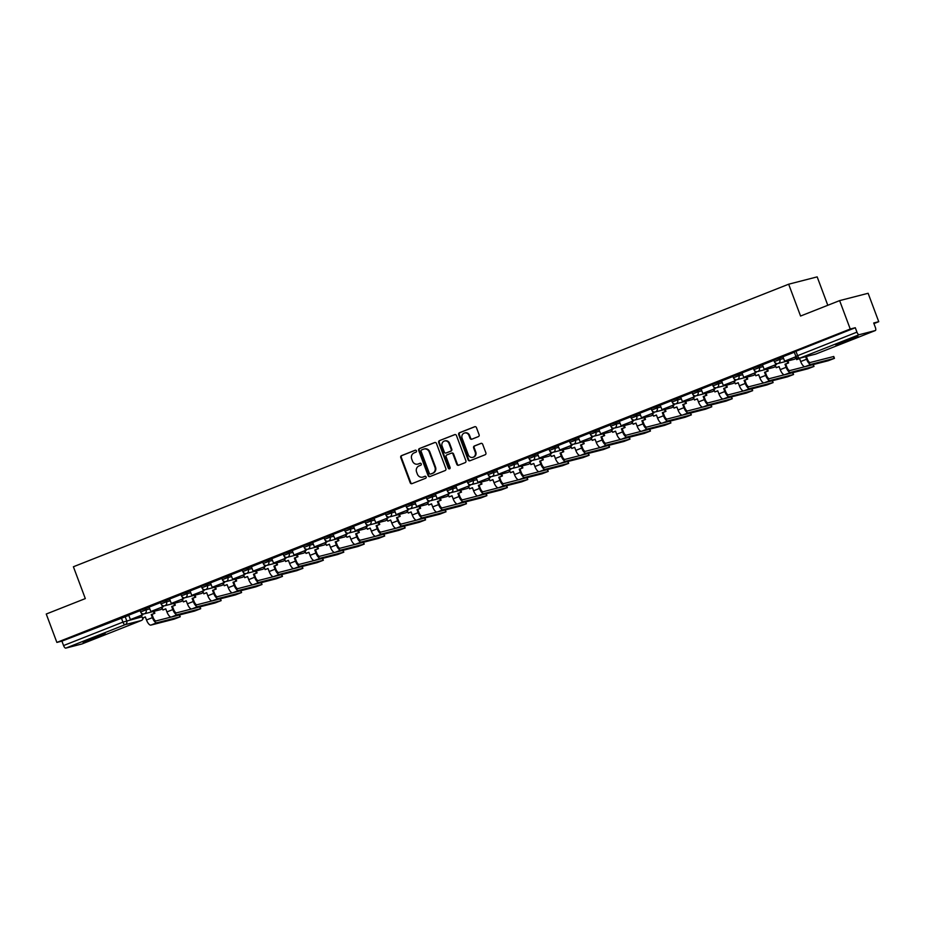 <?xml version="1.0" encoding="UTF-8"?>
<svg xmlns="http://www.w3.org/2000/svg" width="925" height="925" viewBox="0 0 925 925"><rect width="100%" height="100%" fill="white"/><g stroke="black" fill="none" stroke-linecap="round" stroke-linejoin="round"><path stroke-width="1.39" d="M416.458 450.857A1.052 0.971 -104.4 0 0 415.186 450.232L401.519 455.632A1.503 1.376 -104.4 0 0 400.756 457.54L410.191 482.757A1.503 1.376 -104.4 0 0 411.995 483.648L425.662 478.248A1.052 0.971 -104.4 0 0 425.038 476.259A1.052 0.971 -104.4 0 0 424.933 476.294L423.164 476.988A4.787 4.417 -104.4 0 1 417.372 474.132L416.585 472.028A4.787 4.417 -104.4 0 1 419.025 465.922L420.794 465.217A1.052 0.971 -104.4 0 0 420.17 463.228A1.052 0.971 -104.4 0 0 420.054 463.263L418.285 463.957A4.787 4.417 -104.4 0 1 412.492 461.101L411.706 458.997A4.787 4.417 -104.4 0 1 414.157 452.892L415.915 452.186A1.052 0.971 -104.4 0 0 416.458 450.857M89.713 639.163L83.019 642.193L88.129 640.747L105.311 633.856L89.713 639.163M842.455 341.799L835.761 344.828L840.871 343.383L858.053 336.492L842.455 341.799M478.341 436.623A1.503 1.376 -104.4 0 0 479.104 434.704L476.456 427.627A1.503 1.376 -104.4 0 0 474.652 426.737L459.471 432.738A1.503 1.376 -104.4 0 0 458.708 434.646L468.131 459.864A1.503 1.376 -104.4 0 0 469.946 460.766L485.128 454.765A1.503 1.376 -104.4 0 0 485.891 452.857L482.688 444.312A1.503 1.376 -104.4 0 0 480.884 443.41L474.386 445.977A1.503 1.376 -104.4 0 0 473.623 447.885L475.207 452.128A4.001 3.7 -104.4 0 1 472.767 457.366A4.001 3.7 -104.4 0 1 468.328 454.846L462.118 438.242A4.001 3.7 -104.4 0 1 464.558 433.004A4.001 3.7 -104.4 0 1 468.998 435.525L470.039 438.288A1.503 1.376 -104.4 0 0 471.842 439.19L478.341 436.623M56.876 642.424L46.25 614.027L85.308 598.591L73.399 566.759L788.667 284.206L800.564 316.038L839.622 300.613L850.237 329.022L56.876 642.424L61.917 641.129L63.571 645.558L122.932 622.109L142.011 616.848M436.45 443.433A1.503 1.376 -104.4 0 0 434.646 442.543L419.464 448.544A1.503 1.376 -104.4 0 0 418.701 450.452L428.136 475.67A1.503 1.376 -104.4 0 0 429.94 476.56L445.122 470.571A1.503 1.376 -104.4 0 0 445.885 468.663L436.45 443.433M439.467 440.635L454.649 434.646A1.503 1.376 -104.4 0 1 456.453 435.536L465.888 460.754A1.503 1.376 -104.4 0 1 465.125 462.662L458.627 465.229A1.503 1.376 -104.4 0 1 456.811 464.338L452.996 454.106A1.503 1.376 -104.4 0 0 451.18 453.215L446.868 454.915A1.503 1.376 -104.4 0 0 446.116 456.834L450.093 467.483A1.052 0.971 -104.4 0 1 449.458 468.848A1.052 0.971 -104.4 0 1 448.29 468.189L438.704 442.543A1.503 1.376 -104.4 0 1 439.467 440.635L455.065 434.553M839.622 300.613L868.124 293.283L878.75 321.692L873.928 323.6M827.794 305.285L817.168 276.876L788.667 284.206M850.237 329.022L855.29 327.728L856.943 332.144A3.053 1.168 68.4 0 0 859.152 334.711L875.281 330.56A3.053 1.168 68.4 0 0 875.339 330.549A3.053 1.168 68.4 0 0 875.362 327.415L873.709 322.987L878.75 321.692M61.917 641.129L128.841 615.379M82.024 643.939A3.053 1.168 -111.6 0 1 81.967 643.962A3.053 1.168 -111.6 0 1 81.92 643.973L65.779 648.124A3.053 1.168 -111.6 0 1 63.571 645.558M160.557 602.591L149.133 607.112L150.856 611.506L162.511 606.904L161.817 605.043M180.999 594.521L169.576 599.03L171.298 603.435L182.953 598.822L182.26 596.96M201.442 586.438L190.088 590.936M221.896 578.368L210.461 582.877L212.183 587.283L223.85 582.669L223.145 580.808M242.338 570.286L230.903 574.807L232.626 579.2L244.292 574.598L243.599 572.737M262.781 562.215L251.415 566.713M283.223 554.133L271.788 558.654L273.511 563.048L285.178 558.446L284.484 556.584M303.666 546.062L292.231 550.572L293.953 554.977L305.62 550.363L304.926 548.513M324.108 537.98L312.673 542.501L314.396 546.895L326.062 542.293L325.369 540.431M344.551 529.909L333.127 534.419L334.838 538.824L346.505 534.211L345.811 532.361M364.993 521.827L353.57 526.348L355.281 530.742L366.947 526.14L366.254 524.278M385.436 513.757L374.082 518.254M405.878 505.674L394.455 510.195L396.178 514.589L407.833 509.987L407.139 508.126M426.321 497.604L414.897 502.113L416.62 506.518L428.275 501.905L427.581 500.055M446.775 489.533L435.34 494.042L437.062 498.448L448.729 493.834L448.024 491.973M467.217 481.451L455.852 485.949M487.66 473.38L476.225 477.89L477.947 482.295L489.614 477.682L488.92 475.82M508.103 465.298L496.667 469.819L498.39 474.213L510.057 469.611L509.363 467.749M528.545 457.228L517.179 461.725M548.988 449.145L537.564 453.666L539.275 458.06L550.942 453.458L550.248 451.597M569.43 441.075L558.006 445.584L559.717 449.989L571.384 445.376L570.69 443.526M589.873 432.993L578.449 437.513L580.16 441.907L591.827 437.305L591.133 435.444M610.315 424.922L598.891 429.431L600.614 433.837L612.269 429.223L611.575 427.373M630.757 416.84L619.334 421.361L621.057 425.754L632.712 421.153L632.018 419.291M651.2 408.769L639.776 413.278L641.499 417.684L653.154 413.07L652.46 411.22M671.654 400.687L660.219 405.208L661.942 409.602L673.608 405L672.903 403.138M692.097 392.616L680.661 397.126L682.384 401.531L694.051 396.917L693.357 395.067M712.539 384.546L701.104 389.055L702.827 393.449L714.493 388.847L713.799 386.985M732.982 376.463L721.616 380.961M753.424 368.393L741.989 372.902L743.712 377.308L755.378 372.694L754.684 370.833M773.867 360.311L762.443 364.832L764.154 369.225L775.821 364.623L775.127 362.762M794.309 352.24L782.955 356.738M779.243 357.917L779.821 359.49L774.352 361.594L773.763 360.022L783.024 356.946M758.801 365.999L759.379 367.572L753.898 369.676L753.32 368.104L762.582 365.028M738.347 374.07L738.936 375.642L733.456 377.747L732.878 376.174L742.139 373.099M717.904 382.152L718.494 383.725L713.013 385.829L712.423 384.257L721.697 381.181M697.462 390.223L698.051 391.795L692.571 393.9L691.981 392.327L701.254 389.252M677.019 398.305L677.609 399.877L672.128 401.982L671.538 400.409L680.812 397.322M656.577 406.376L657.166 407.948L651.686 410.053L651.096 408.48L660.369 405.404M636.134 414.458L636.724 416.019L631.243 418.123L630.653 416.562L639.927 413.475M615.692 422.528L616.281 424.101L610.801 426.205L610.211 424.633L619.484 421.557M595.249 430.611L595.839 432.172L590.358 434.276L589.768 432.715L599.042 429.628M574.807 438.681L575.385 440.254L569.916 442.358L569.326 440.786L578.599 437.71M554.364 446.763L554.942 448.324L549.473 450.429L548.883 448.856L558.145 445.781M533.91 454.834L534.5 456.407L529.019 458.511L528.441 456.938L537.702 453.863M513.467 462.905L514.057 464.477L508.577 466.582L507.998 465.009L517.26 461.933M493.025 470.987L493.615 472.559L488.134 474.664L487.544 473.091L496.817 470.016M472.583 479.058L473.172 480.63L467.692 482.734L467.102 481.162L476.375 478.086M452.14 487.14L452.73 488.712L447.249 490.817L446.659 489.244L455.933 486.168M431.697 495.21L432.287 496.783L426.807 498.887L426.217 497.315L435.49 494.239M411.255 503.292L411.845 504.865L406.364 506.969L405.774 505.397L415.047 502.321M390.812 511.363L391.402 512.936L385.922 515.04L385.332 513.467L394.605 510.392M370.37 519.445L370.96 521.006L365.479 523.111L364.889 521.55L374.163 518.462M349.928 527.516L350.506 529.088L345.037 531.193L344.447 529.62L353.72 526.545M329.485 535.598L330.063 537.159L324.583 539.263L324.004 537.702L333.266 534.615M309.031 543.669L309.621 545.241L304.14 547.346L303.562 545.773L312.823 542.697M288.588 551.751L289.178 553.312L283.697 555.416L283.119 553.855L292.381 550.768M268.146 559.822L268.736 561.394L263.255 563.498L262.665 561.926L271.938 558.85M247.703 567.892L248.293 569.465L242.812 571.569L242.223 569.997L251.496 566.921M227.261 575.974L227.851 577.547L222.37 579.651L221.78 578.079L231.053 575.003M206.818 584.045L207.408 585.618L201.927 587.722L201.338 586.149L210.611 583.074M186.376 592.127L186.966 593.7L181.485 595.804L180.895 594.232L190.168 591.156M165.933 600.198L166.523 601.77L161.042 603.875L160.453 602.302L169.726 599.227M145.491 608.28L146.081 609.853L140.6 611.957L140.01 610.384L149.283 607.309M140.114 610.662L128.691 615.183L130.402 619.577L142.068 614.975L141.375 613.113M855.29 327.728L794.205 351.951L795.858 356.379L856.943 332.144M418.088 464.038A4.787 4.417 -104.4 0 0 418.863 463.818L418.285 463.957M420.413 463.194L418.863 463.818M422.956 477.069A4.787 4.417 -104.4 0 0 423.731 476.849L423.164 476.988M425.292 476.225L423.731 476.849M415.545 450.163L402.086 455.482A1.503 1.376 -104.4 0 0 401.323 457.389L410.758 482.619A1.503 1.376 -104.4 0 0 412.145 483.59M435.062 442.451L420.031 448.394A1.503 1.376 -104.4 0 0 419.268 450.302L428.703 475.519A1.503 1.376 -104.4 0 0 430.09 476.502M421.615 449.943A1.052 0.971 -104.4 0 0 421.083 451.284L429.362 473.415A1.052 0.971 -104.4 0 0 430.622 474.039L432.484 473.311A4.787 4.417 -104.4 0 0 434.923 467.194L429.269 452.059A4.787 4.417 -104.4 0 0 423.477 449.203L421.615 449.943M424.251 448.983A4.787 4.417 -104.4 0 1 429.836 451.92L435.502 467.056A4.787 4.417 -104.4 0 1 433.062 473.161L431.189 473.901M451.747 453.065A1.503 1.376 -104.4 0 1 453.562 453.967L457.389 464.188A1.503 1.376 -104.4 0 0 458.777 465.171M440.034 440.497A1.503 1.376 -104.4 0 0 439.271 442.404L448.856 468.038A1.052 0.971 -104.4 0 0 449.723 468.732M449.018 443.491A4.001 3.7 -104.4 0 0 444.59 440.971A4.001 3.7 -104.4 0 0 442.138 446.22L444.324 452.059A1.503 1.376 -104.4 0 0 446.139 452.961L450.452 451.261A1.503 1.376 -104.4 0 0 451.215 449.342L449.018 443.491L449.596 443.353A4.001 3.7 -104.4 0 0 444.879 440.913M449.596 443.353L451.782 449.203A1.503 1.376 -104.4 0 1 451.018 451.111L446.706 452.811M464.847 432.946A4.001 3.7 -104.4 0 1 469.565 435.374L470.605 438.149A1.503 1.376 -104.4 0 0 471.993 439.132M473.045 457.285A4.001 3.7 -104.4 0 0 475.774 451.978L475.207 452.128M481.301 443.329L474.953 445.838A1.503 1.376 -104.4 0 0 474.19 447.746L475.774 451.978M475.068 426.656L460.037 432.588A1.503 1.376 -104.4 0 0 459.274 434.496L468.709 459.725A1.503 1.376 -104.4 0 0 470.097 460.708M179.554 614.928L180.248 616.778L156.799 622.779A6.105 2.336 -111.6 0 1 152.382 617.646L151.238 614.582L151.977 614.397L153.134 617.461A4.116 1.584 68.4 0 0 156.105 620.918L171.137 617.056M145.375 616.998L142.462 618.05L145.341 616.917L146.485 619.981A6.105 2.336 -111.6 0 0 150.902 625.103L174.085 619.149L180.248 616.778M154.128 611.286L154.868 613.252L151.238 614.582M154.868 613.252L151.977 614.397M142.427 613.761L142.808 614.79L130.402 619.577M142.808 614.79L142.068 614.975M142.462 618.05L141.444 615.322M154.117 613.448L153.388 611.483M199.997 606.846L200.69 608.708L177.242 614.697A6.105 2.336 -111.6 0 1 172.825 609.575L171.68 606.511L172.42 606.314L173.576 609.39A4.116 1.584 68.4 0 0 176.548 612.847L191.579 608.985M165.818 608.928L162.904 609.98L165.783 608.835L166.928 611.911A6.105 2.336 -111.6 0 0 171.345 617.033L194.528 611.078L200.69 608.708M174.571 603.216L175.311 605.181L171.68 606.511M175.311 605.181L172.42 606.314M162.869 605.678L163.251 606.707L150.856 611.506M163.251 606.707L162.511 606.904M162.904 609.98L161.887 607.251M174.571 605.366L173.831 603.401M220.439 598.776L221.133 600.637L197.684 606.627A6.105 2.336 -111.6 0 1 193.279 601.504L192.123 598.429L192.863 598.244L194.019 601.308A4.116 1.584 68.4 0 0 196.99 604.765L212.022 600.903M186.26 600.845L183.347 601.897L186.226 600.764L187.382 603.828A6.105 2.336 -111.6 0 0 191.787 608.951L214.97 602.996L221.133 600.637M195.013 595.133L195.753 597.099L192.123 598.429M195.753 597.099L192.863 598.244M183.312 597.608L183.693 598.637L171.298 603.435M183.693 598.637L182.953 598.822M183.347 601.897L182.329 599.169M195.013 597.296L194.273 595.33M240.882 590.693L241.575 592.555L218.138 598.544A6.105 2.336 -111.6 0 1 213.721 593.422L212.565 590.358L213.317 590.162L214.461 593.237A4.116 1.584 68.4 0 0 217.444 596.694L232.464 592.832M206.703 592.775L203.789 593.827L206.668 592.682L207.824 595.758A6.105 2.336 -111.6 0 0 212.241 600.88L235.412 594.925L241.575 592.555M215.456 587.063L216.196 589.028L212.565 590.358M216.196 589.028L213.317 590.162M203.754 589.526L204.148 590.555L191.741 595.353L190.088 590.925M203.396 590.751L202.702 588.89M204.148 590.555L191.741 595.353M203.789 593.827L202.772 591.098M215.456 589.213L214.716 587.248M261.324 582.623L262.018 584.484L238.581 590.474A6.105 2.336 -111.6 0 1 234.164 585.352L233.019 582.276L233.759 582.091L234.904 585.155A4.116 1.584 68.4 0 0 237.887 588.612L252.918 584.75M227.145 584.692L224.232 585.745L227.111 584.612L228.267 587.676A6.105 2.336 -111.6 0 0 232.684 592.798L255.855 586.843L262.018 584.484M235.91 578.992L236.638 580.946L233.019 582.276M236.638 580.946L233.759 582.091M224.197 581.455L224.59 582.484L212.183 587.283M224.59 582.484L223.85 582.669M224.232 585.745L223.214 583.028M235.898 581.143L235.158 579.177M281.767 574.541L282.472 576.402L259.023 582.392A6.105 2.336 -111.6 0 1 254.606 577.269L253.462 574.205L254.202 574.009L255.346 577.084A4.116 1.584 68.4 0 0 258.329 580.542L273.361 576.68M247.588 576.622L244.674 577.674L247.565 576.529L248.709 579.605A6.105 2.336 -111.6 0 0 253.126 584.727L276.298 578.773L282.472 576.402M256.352 570.91L257.081 572.876L253.462 574.205M257.081 572.876L254.202 574.009M244.639 573.373L245.032 574.402L232.626 579.2M245.032 574.402L244.292 574.598M244.674 577.674L243.657 574.945M256.341 573.061L255.612 571.107M302.209 566.47L302.914 568.332L279.466 574.321A6.105 2.336 -111.6 0 1 275.049 569.199L273.904 566.123L274.644 565.938L275.789 569.002A4.116 1.584 68.4 0 0 278.772 572.459L293.803 568.597M268.042 568.54L265.117 569.592L268.007 568.459L269.152 571.523A6.105 2.336 -111.6 0 0 273.569 576.645L296.752 570.69L302.914 568.332M276.795 562.839L277.523 564.793L273.904 566.123M277.523 564.793L274.644 565.938M265.093 565.302L265.475 566.331L253.068 571.13L251.415 566.701M264.735 566.516L264.041 564.666M265.475 566.331L253.068 571.13M265.117 569.592L264.099 566.875M276.783 564.99L276.055 563.024M322.652 558.388L323.357 560.249L299.908 566.239A6.105 2.336 -111.6 0 1 295.491 561.117L294.347 558.053L295.087 557.856L296.231 560.932A4.116 1.584 68.4 0 0 299.214 564.389L314.246 560.527M288.484 560.469L285.559 561.521L288.45 560.377L289.594 563.452A6.105 2.336 -111.6 0 0 294.011 568.574L317.194 562.62L323.357 560.249M297.237 554.757L297.966 556.723L294.347 558.053M297.966 556.723L295.087 557.856M285.536 557.22L285.918 558.249L273.511 563.048M285.918 558.249L285.178 558.446M285.559 561.521L284.542 558.793M297.226 556.908L296.497 554.954M343.094 550.317L343.799 552.179L320.351 558.168A6.105 2.336 -111.6 0 1 315.934 553.046L314.789 549.97L315.529 549.785L316.674 552.849A4.116 1.584 68.4 0 0 319.657 556.307L334.688 552.456M308.927 552.398L306.013 553.439L308.892 552.306L310.037 555.37A6.105 2.336 -111.6 0 0 314.454 560.492L337.637 554.538L343.799 552.179M317.68 546.687L318.408 548.641L314.789 549.97M318.408 548.641L315.529 549.785M305.978 549.149L306.36 550.178L293.953 554.977M306.36 550.178L305.62 550.363M306.013 553.439L304.984 550.722M317.668 548.837L316.94 546.872M363.537 542.235L364.242 544.097L340.793 550.097A6.105 2.336 -111.6 0 1 336.376 544.964L335.232 541.9L335.972 541.703L337.116 544.779A4.116 1.584 68.4 0 0 340.099 548.236L355.131 544.374M329.369 544.316L326.456 545.368L329.335 544.224L330.479 547.299A6.105 2.336 -111.6 0 0 334.896 552.422L358.079 546.467L364.242 544.097M338.122 538.604L338.851 540.57L335.232 541.9M338.851 540.57L335.972 541.703M326.421 541.067L326.803 542.096L314.396 546.895M326.803 542.096L326.062 542.293M326.456 545.368L325.427 542.64M338.111 540.755L337.382 538.801M383.979 534.164L384.684 536.026L361.236 542.015A6.105 2.336 -111.6 0 1 356.819 536.893L355.674 533.817L356.414 533.632L357.559 536.697A4.116 1.584 68.4 0 0 360.542 540.165L375.573 536.303M349.812 536.246L346.898 537.286L349.777 536.153L350.922 539.217A6.105 2.336 -111.6 0 0 355.339 544.351L378.522 538.396L384.684 536.026M358.565 530.534L359.305 532.488L355.674 533.817M359.305 532.488L356.414 533.632M346.863 532.997L347.245 534.026L334.838 538.824M347.245 534.026L346.505 534.211M346.898 537.286L345.881 534.569M358.553 532.684L357.825 530.719M404.433 526.082L405.127 527.944L381.678 533.945A6.105 2.336 -111.6 0 1 377.261 528.811L376.117 525.747L376.857 525.55L378.013 528.626A4.116 1.584 68.4 0 0 380.984 532.083L396.016 528.221M370.254 528.163L367.341 529.216L370.22 528.071L371.364 531.147A6.105 2.336 -111.6 0 0 375.781 536.269L398.964 530.314L405.127 527.944M379.007 522.452L379.747 524.417L376.117 525.747M379.747 524.417L376.857 525.55M367.306 524.926L367.688 525.943L355.281 530.742M367.688 525.943L366.947 526.14M367.341 529.216L366.323 526.487M379.007 524.602L378.267 522.648M424.876 518.012L425.569 519.873L402.121 525.863A6.105 2.336 -111.6 0 1 397.715 520.74L396.559 517.665L397.299 517.48L398.455 520.544A4.116 1.584 68.4 0 0 401.427 524.012L416.458 520.151M390.697 520.093L387.783 521.133L390.662 520L391.807 523.064A6.105 2.336 -111.6 0 0 396.224 528.198L419.407 522.243L425.569 519.873M399.45 514.381L400.19 516.347L396.559 517.665M400.19 516.347L397.299 517.48M387.748 516.844L388.13 517.873L375.735 522.671L374.07 518.243M387.39 518.058L386.696 516.208M388.13 517.873L375.735 522.671M387.783 521.133L386.766 518.416M399.45 516.532L398.71 514.566M445.318 509.929L446.012 511.791L422.575 517.792A6.105 2.336 -111.6 0 1 418.158 512.658L417.002 509.594L417.742 509.409L418.898 512.473A4.116 1.584 68.4 0 0 421.869 515.93L436.901 512.068M411.139 512.011L408.226 513.063L411.105 511.918L412.261 514.994A6.105 2.336 -111.6 0 0 416.666 520.116L439.849 514.161L446.012 511.791M419.892 506.299L420.632 508.264L417.002 509.594M420.632 508.264L417.742 509.409M408.191 508.773L408.572 509.791L396.178 514.589M408.572 509.791L407.833 509.987M408.226 513.063L407.208 510.334M419.892 508.461L419.152 506.495M465.761 501.859L466.454 503.72L443.017 509.71A6.105 2.336 -111.6 0 1 438.6 504.587L437.444 501.523L438.196 501.327L439.34 504.403A4.116 1.584 68.4 0 0 442.323 507.86L457.343 503.998M431.582 503.94L428.668 504.992L431.547 503.847L432.703 506.912A6.105 2.336 -111.6 0 0 437.12 512.045L460.292 506.091L466.454 503.72M440.335 498.228L441.075 500.194L437.444 501.523M441.075 500.194L438.196 501.327M428.633 500.691L429.027 501.72L416.62 506.518M429.027 501.72L428.275 501.905M428.668 504.992L427.651 502.263M440.335 500.379L439.595 498.413M486.203 493.788L486.897 495.65L463.46 501.639A6.105 2.336 -111.6 0 1 459.043 496.517L457.898 493.441L458.638 493.256L459.783 496.32A4.116 1.584 68.4 0 0 462.766 499.778L477.797 495.916M452.024 495.858L449.111 496.91L452.001 495.777L453.146 498.841A6.105 2.336 -111.6 0 0 457.563 503.963L480.734 498.008L486.897 495.65M460.789 490.146L461.517 492.112L457.898 493.441M461.517 492.112L458.638 493.256M449.076 492.62L449.469 493.649L437.062 498.448M449.469 493.649L448.729 493.834M449.111 496.91L448.093 494.181M460.777 492.308L460.037 490.342M506.646 485.706L507.351 487.567L483.902 493.557A6.105 2.336 -111.6 0 1 479.485 488.435L478.341 485.371L479.081 485.174L480.225 488.25A4.116 1.584 68.4 0 0 483.208 491.707L498.24 487.845M472.467 487.787L469.553 488.839L472.444 487.695L473.588 490.77A6.105 2.336 -111.6 0 0 478.005 495.892L501.177 489.938L507.351 487.567M481.231 482.075L481.96 484.041L478.341 485.371M481.96 484.041L479.081 485.174M469.518 484.538L469.912 485.567L457.505 490.366L455.852 485.937M469.172 485.764L468.478 483.902M469.912 485.567L457.505 490.366M469.553 488.839L468.536 486.111M481.22 484.226L480.491 482.26M527.088 477.635L527.793 479.497L504.345 485.486A6.105 2.336 -111.6 0 1 499.928 480.364L498.783 477.288L499.523 477.103L500.668 480.167A4.116 1.584 68.4 0 0 503.651 483.625L518.682 479.763M492.921 479.705L489.996 480.757L492.886 479.624L494.031 482.688A6.105 2.336 -111.6 0 0 498.448 487.81L521.631 481.856L527.793 479.497M501.674 474.005L502.402 475.959L498.783 477.288M502.402 475.959L499.523 477.103M489.972 476.467L490.354 477.497L477.947 482.295M490.354 477.497L489.614 477.682M489.996 480.757L488.978 478.028M501.662 476.155L500.934 474.19M547.531 469.553L548.236 471.415L524.787 477.404A6.105 2.336 -111.6 0 1 520.37 472.282L519.226 469.218L519.966 469.021L521.11 472.097A4.116 1.584 68.4 0 0 524.093 475.554L539.125 471.692M513.363 471.634L510.438 472.687L513.329 471.542L514.473 474.618A6.105 2.336 -111.6 0 0 518.89 479.74L542.073 473.785L548.236 471.415M522.116 465.922L522.845 467.888L519.226 469.218M522.845 467.888L519.966 469.021M510.415 468.385L510.797 469.414L498.39 474.213M510.797 469.414L510.057 469.611M510.438 472.687L509.421 469.958M522.105 468.073L521.376 466.119M567.973 461.483L568.678 463.344L545.23 469.333A6.105 2.336 -111.6 0 1 540.813 464.211L539.668 461.136L540.408 460.951L541.553 464.015A4.116 1.584 68.4 0 0 544.536 467.472L559.567 463.61M533.806 463.552L530.892 464.604L533.771 463.471L534.916 466.535A6.105 2.336 -111.6 0 0 539.333 471.658L562.516 465.703L568.678 463.344M542.559 457.852L543.287 459.806L539.668 461.136M543.287 459.806L540.408 460.951M530.857 460.315L531.239 461.344L518.832 466.142L517.179 461.714M530.499 461.529L529.805 459.679M531.239 461.344L518.832 466.142M530.892 464.604L529.863 461.887M542.547 460.002L541.819 458.037M588.416 453.4L589.121 455.262L565.672 461.251A6.105 2.336 -111.6 0 1 561.255 456.129L560.111 453.065L560.851 452.868L561.995 455.944A4.116 1.584 68.4 0 0 564.978 459.401L580.01 455.539M554.248 455.482L551.335 456.534L554.214 455.389L555.358 458.465A6.105 2.336 -111.6 0 0 559.775 463.587L582.958 457.632L589.121 455.262M563.001 449.77L563.73 451.735L560.111 453.065M563.73 451.735L560.851 452.868M551.3 452.233L551.682 453.262L539.275 458.06M551.682 453.262L550.942 453.458M551.335 456.534L550.317 453.805M562.99 451.92L562.261 449.966M608.858 445.33L609.563 447.191L586.115 453.181A6.105 2.336 -111.6 0 1 581.698 448.058L580.553 444.983L581.293 444.798L582.438 447.862A4.116 1.584 68.4 0 0 585.421 451.319L600.452 447.469M574.691 447.411L571.777 448.452L574.656 447.318L575.801 450.382A6.105 2.336 -111.6 0 0 580.218 455.505L603.401 449.55L609.563 447.191M583.444 441.699L584.184 443.653L580.553 444.983M584.184 443.653L581.293 444.798M571.743 444.162L572.124 445.191L559.717 449.989M572.124 445.191L571.384 445.376M571.777 448.452L570.76 445.734M583.432 443.85L582.704 441.884M629.312 437.248L630.006 439.109L606.557 445.098A6.105 2.336 -111.6 0 1 602.14 439.976L600.996 436.912L601.736 436.716L602.892 439.791A4.116 1.584 68.4 0 0 605.863 443.248L620.895 439.387M595.133 439.329L592.22 440.381L595.099 439.236L596.243 442.312A6.105 2.336 -111.6 0 0 600.66 447.434L623.843 441.479L630.006 439.109M603.886 433.617L604.626 435.583L600.996 436.912M604.626 435.583L601.736 436.716M592.185 436.08L592.567 437.109L580.16 441.907M592.567 437.109L591.827 437.305M592.22 440.381L591.202 437.652M603.886 435.767L603.146 433.813M649.755 429.177L650.448 431.038L627 437.028A6.105 2.336 -111.6 0 1 622.594 431.906L621.438 428.83L622.178 428.645L623.334 431.709A4.116 1.584 68.4 0 0 626.306 435.178L641.337 431.316M615.576 431.258L612.662 432.299L615.541 431.166L616.686 434.23A6.105 2.336 -111.6 0 0 621.103 439.352L644.286 433.409L650.448 431.038M624.329 425.546L625.069 427.5L621.438 428.83M625.069 427.5L622.178 428.645M612.628 428.009L613.009 429.038L600.614 433.837M613.009 429.038L612.269 429.223M612.662 432.299L611.645 429.582M624.329 427.697L623.589 425.731M670.197 421.095L670.891 422.956L647.454 428.957A6.105 2.336 -111.6 0 1 643.037 423.823L641.881 420.759L642.621 420.563L643.777 423.638A4.116 1.584 68.4 0 0 646.76 427.096L661.78 423.234M636.018 423.176L633.105 424.228L635.984 423.083L637.14 426.159A6.105 2.336 -111.6 0 0 641.545 431.281L664.728 425.327L670.891 422.956M644.771 417.464L645.511 419.43L641.881 420.759M645.511 419.43L642.621 420.563M633.07 419.938L633.452 420.956L621.057 425.754M633.452 420.956L632.712 421.153M633.105 424.228L632.087 421.499M644.771 419.615L644.031 417.661M690.64 413.024L691.333 414.886L667.896 420.875A6.105 2.336 -111.6 0 1 663.479 415.753L662.323 412.677L663.075 412.492L664.219 415.556A4.116 1.584 68.4 0 0 667.202 419.025L682.222 415.163M656.461 415.105L653.547 416.146L656.426 415.013L657.582 418.077A6.105 2.336 -111.6 0 0 661.999 423.211L685.171 417.256L691.333 414.886M665.214 409.393L665.954 411.347L662.323 412.677M665.954 411.347L663.075 412.492M653.513 411.856L653.906 412.885L641.499 417.684M653.906 412.885L653.154 413.07M653.547 416.146L652.53 413.429M665.214 411.544L664.474 409.578M711.082 404.942L711.776 406.803L688.339 412.804A6.105 2.336 -111.6 0 1 683.922 407.671L682.777 404.607L683.517 404.422L684.662 407.486A4.116 1.584 68.4 0 0 687.645 410.943L702.676 407.081M676.903 407.023L673.99 408.075L676.88 406.931L678.025 410.006A6.105 2.336 -111.6 0 0 682.442 415.128L705.613 409.174L711.776 406.803M685.668 401.311L686.396 403.277L682.777 404.607M686.396 403.277L683.517 404.422M673.955 403.786L674.348 404.803L661.942 409.602M674.348 404.803L673.608 405M673.99 408.075L672.972 405.347M685.656 403.462L684.916 401.508M731.525 396.871L732.23 398.733L708.781 404.722A6.105 2.336 -111.6 0 1 704.364 399.6L703.22 396.536L703.96 396.339L705.104 399.415A4.116 1.584 68.4 0 0 708.087 402.872L723.119 399.01M697.346 398.953L694.432 400.005L697.323 398.86L698.468 401.924A6.105 2.336 -111.6 0 0 702.884 407.058L726.056 401.103L732.23 398.733M706.11 393.241L706.839 395.206L703.22 396.536M706.839 395.206L703.96 396.339M694.409 395.703L694.791 396.733L682.384 401.531M694.791 396.733L694.051 396.917M694.432 400.005L693.415 397.276M706.099 395.391L705.37 393.426M751.967 388.801L752.673 390.651L729.224 396.652A6.105 2.336 -111.6 0 1 724.807 391.529L723.662 388.454L724.402 388.269L725.547 391.333A4.116 1.584 68.4 0 0 728.53 394.79L743.561 390.928M717.8 390.87L714.875 391.922L717.765 390.789L718.91 393.853A6.105 2.336 -111.6 0 0 723.327 398.976L746.51 393.021L752.673 390.651M726.553 385.158L727.281 387.124L723.662 388.454M727.281 387.124L724.402 388.269M714.852 387.633L715.233 388.662L702.827 393.449M715.233 388.662L714.493 388.847M714.875 391.922L713.857 389.194M726.541 387.321L725.813 385.355M772.41 380.718L773.115 382.58L749.666 388.569A6.105 2.336 -111.6 0 1 745.249 383.447L744.105 380.383L744.845 380.187L745.989 383.262A4.116 1.584 68.4 0 0 748.972 386.719L764.004 382.858M738.243 382.8L735.317 383.852L738.208 382.707L739.353 385.783A6.105 2.336 -111.6 0 0 743.769 390.905L766.952 384.95L773.115 382.58M746.995 377.088L747.724 379.053L744.105 380.383M747.724 379.053L744.845 380.187M735.294 379.551L735.676 380.58L723.269 385.378L721.616 380.95M734.936 380.776L734.242 378.915M735.676 380.58L723.269 385.378M735.317 383.852L734.3 381.123M746.984 379.238L746.255 377.273M792.852 372.648L793.558 374.509L770.109 380.499A6.105 2.336 -111.6 0 1 765.692 375.377L764.547 372.301L765.287 372.116L766.432 375.18A4.116 1.584 68.4 0 0 769.415 378.637L784.446 374.775M758.685 374.717L755.771 375.77L758.65 374.637L759.795 377.701A6.105 2.336 -111.6 0 0 764.212 382.823L787.395 376.868L793.558 374.509M767.438 369.006L768.166 370.971L764.547 372.301M768.166 370.971L765.287 372.116M755.737 371.48L756.118 372.509L743.712 377.308M756.118 372.509L755.378 372.694M755.771 375.77L754.742 373.041M767.426 371.168L766.698 369.202M813.295 364.566L814 366.427L790.551 372.417A6.105 2.336 -111.6 0 1 786.134 367.294L784.99 364.23L785.73 364.034L786.874 367.109A4.116 1.584 68.4 0 0 789.857 370.567L804.889 366.705M779.128 366.647L776.214 367.699L779.093 366.554L780.237 369.63A6.105 2.336 -111.6 0 0 784.654 374.752L807.837 368.797L814 366.427M787.88 360.935L788.609 362.901L784.99 364.23M788.609 362.901L785.73 364.034M776.179 363.398L776.561 364.427L764.154 369.225M776.561 364.427L775.821 364.623M776.214 367.699L775.196 364.97M787.869 363.086L787.14 361.12M806.369 356.495L807.317 359.027A4.116 1.584 68.4 0 0 810.3 362.484L833.749 356.495L834.442 358.357L810.994 364.346A6.105 2.336 -111.6 0 1 806.577 359.224L805.629 356.68M799.57 358.565L796.656 359.617L799.535 358.484L800.68 361.548A6.105 2.336 -111.6 0 0 805.097 366.67L828.28 360.715L834.442 358.357M795.974 356.657L784.597 361.155L782.943 356.726M796.02 356.738L784.597 361.155M796.656 359.617L795.639 356.9M859.152 334.711L799.778 358.16L815.919 354.021L875.281 330.56M125.048 616.351L126.702 620.779A3.053 2.81 -104.4 0 1 125.141 624.664L65.779 648.124M81.92 643.973L141.282 620.525L125.141 624.664A3.053 1.168 -111.6 0 1 122.932 622.109L121.279 617.68M774.352 361.594A3.053 3.053 0 0 0 777.96 363.479A3.053 2.81 75.6 0 0 779.821 359.49L783.614 358.518M753.898 369.676A3.053 3.053 0 0 0 757.517 371.561A3.053 2.81 75.6 0 0 759.379 367.572L763.171 366.589M733.456 377.747A3.053 3.053 0 0 0 737.075 379.632A3.053 2.81 75.6 0 0 738.936 375.642L742.729 374.671M713.013 385.829A3.053 3.053 0 0 0 716.632 387.714A3.053 2.81 75.6 0 0 718.494 383.725L722.286 382.742M692.571 393.9A3.053 3.053 0 0 0 696.19 395.784A3.053 2.81 75.6 0 0 698.051 391.795L701.844 390.824M672.128 401.982A3.053 3.053 0 0 0 675.747 403.867A3.053 2.81 75.6 0 0 677.609 399.877L681.401 398.895M651.686 410.053A3.053 3.053 0 0 0 655.305 411.937A3.053 2.81 75.6 0 0 657.166 407.948L660.959 406.977M631.243 418.123A3.053 3.053 0 0 0 634.862 420.019A3.053 2.81 75.6 0 0 636.724 416.019L640.516 415.047M610.801 426.205A3.053 3.053 0 0 0 614.42 428.09A3.053 2.81 75.6 0 0 616.281 424.101L620.074 423.13M590.358 434.276A3.053 3.053 0 0 0 593.977 436.172A3.053 2.81 75.6 0 0 595.839 432.172L599.62 431.2M569.916 442.358A3.053 3.053 0 0 0 573.523 444.243A3.053 2.81 75.6 0 0 575.385 440.254L579.177 439.283M549.473 450.429A3.053 3.053 0 0 0 553.081 452.313A3.053 2.81 75.6 0 0 554.942 448.324L558.735 447.353M529.019 458.511A3.053 3.053 0 0 0 532.638 460.396A3.053 2.81 75.6 0 0 534.5 456.407L538.292 455.435M508.577 466.582A3.053 3.053 0 0 0 512.196 468.466A3.053 2.81 75.6 0 0 514.057 464.477L517.85 463.506M488.134 474.664A3.053 3.053 0 0 0 491.753 476.548A3.053 2.81 75.6 0 0 493.615 472.559L497.407 471.577M467.692 482.734A3.053 3.053 0 0 0 471.311 484.619A3.053 2.81 75.6 0 0 473.172 480.63L476.965 479.659M447.249 490.817A3.053 3.053 0 0 0 450.868 492.701A3.053 2.81 75.6 0 0 452.73 488.712L456.522 487.729M426.807 498.887A3.053 3.053 0 0 0 430.426 500.772A3.053 2.81 75.6 0 0 432.287 496.783L436.08 495.812M406.364 506.969A3.053 3.053 0 0 0 409.983 508.854A3.053 2.81 75.6 0 0 411.845 504.865L415.637 503.882M385.922 515.04A3.053 3.053 0 0 0 389.541 516.925A3.053 2.81 75.6 0 0 391.402 512.936L395.195 511.964M365.479 523.111A3.053 3.053 0 0 0 369.098 525.007A3.053 2.81 75.6 0 0 370.96 521.006L374.741 520.035M345.037 531.193A3.053 3.053 0 0 0 348.644 533.077A3.053 2.81 75.6 0 0 350.506 529.088L354.298 528.117M324.583 539.263A3.053 3.053 0 0 0 328.202 541.16A3.053 2.81 75.6 0 0 330.063 537.159L333.856 536.188M304.14 547.346A3.053 3.053 0 0 0 307.759 549.23A3.053 2.81 75.6 0 0 309.621 545.241L313.413 544.27M283.697 555.416A3.053 3.053 0 0 0 287.317 557.301A3.053 2.81 75.6 0 0 289.178 553.312L292.971 552.341M263.255 563.498A3.053 3.053 0 0 0 266.874 565.383A3.053 2.81 75.6 0 0 268.736 561.394L272.528 560.423M242.812 571.569A3.053 3.053 0 0 0 246.432 573.454A3.053 2.81 75.6 0 0 248.293 569.465L252.086 568.493M222.37 579.651A3.053 3.053 0 0 0 225.989 581.536A3.053 2.81 75.6 0 0 227.851 577.547L231.643 576.576M201.927 587.722A3.053 3.053 0 0 0 205.547 589.607A3.053 2.81 75.6 0 0 207.408 585.618L211.201 584.646M181.485 595.804A3.053 3.053 0 0 0 185.104 597.689A3.053 2.81 75.6 0 0 186.966 593.7L190.758 592.717M161.042 603.875A3.053 3.053 0 0 0 164.662 605.759A3.053 2.81 75.6 0 0 166.523 601.77L170.304 600.799M140.6 611.957A3.053 3.053 0 0 0 144.208 613.842A3.053 2.81 75.6 0 0 146.081 609.853L149.862 608.87M162.187 608.06A3.053 2.81 75.6 0 1 160.661 609.598A3.053 2.81 -104.4 0 1 160.349 609.691A3.053 3.053 0 0 0 162.257 608.234M182.63 599.978A3.053 2.81 75.6 0 1 181.103 601.516A3.053 2.81 -104.4 0 1 180.791 601.62A3.053 3.053 0 0 0 182.699 600.152M203.072 591.908A3.053 2.81 75.6 0 1 201.546 593.445A3.053 2.81 -104.4 0 1 201.234 593.538A3.053 3.053 0 0 0 203.142 592.081M223.515 583.825A3.053 2.81 75.6 0 1 221.988 585.363A3.053 2.81 -104.4 0 1 221.676 585.467A3.053 3.053 0 0 0 223.584 583.999M243.957 575.755A3.053 2.81 75.6 0 1 242.431 577.293A3.053 2.81 -104.4 0 1 242.13 577.385A3.053 3.053 0 0 0 244.027 575.928M264.4 567.673A3.053 2.81 75.6 0 1 262.873 569.21A3.053 2.81 -104.4 0 1 262.573 569.314A3.053 3.053 0 0 0 264.469 567.857M284.842 559.602A3.053 2.81 75.6 0 1 283.316 561.14A3.053 2.81 -104.4 0 1 283.015 561.232A3.053 3.053 0 0 0 284.912 559.775M305.296 551.531A3.053 2.81 75.6 0 1 303.758 553.058A3.053 2.81 -104.4 0 1 303.458 553.162A3.053 3.053 0 0 0 305.354 551.705M325.739 543.449A3.053 2.81 75.6 0 1 324.212 544.987A3.053 2.81 -104.4 0 1 323.9 545.079A3.053 3.053 0 0 0 325.797 543.623M346.181 535.378A3.053 2.81 75.6 0 1 344.655 536.905A3.053 2.81 -104.4 0 1 344.343 537.009A3.053 3.053 0 0 0 346.239 535.552M366.624 527.296A3.053 2.81 75.6 0 1 365.097 528.834A3.053 2.81 -104.4 0 1 364.785 528.938A3.053 3.053 0 0 0 366.682 527.47M387.066 519.226A3.053 2.81 75.6 0 1 385.54 520.752A3.053 2.81 -104.4 0 1 385.228 520.856A3.053 3.053 0 0 0 387.136 519.399M407.509 511.143A3.053 2.81 75.6 0 1 405.983 512.681A3.053 2.81 -104.4 0 1 405.67 512.785A3.053 3.053 0 0 0 407.578 511.317M427.951 503.073A3.053 2.81 75.6 0 1 426.425 504.611A3.053 2.81 -104.4 0 1 426.113 504.703A3.053 3.053 0 0 0 428.021 503.246M448.394 494.991A3.053 2.81 75.6 0 1 446.868 496.528A3.053 2.81 -104.4 0 1 446.555 496.632A3.053 3.053 0 0 0 448.463 495.164M468.836 486.92A3.053 2.81 75.6 0 1 467.31 488.458A3.053 2.81 -104.4 0 1 467.009 488.55A3.053 3.053 0 0 0 468.906 487.093M489.279 478.838A3.053 2.81 75.6 0 1 487.752 480.376A3.053 2.81 -104.4 0 1 487.452 480.48A3.053 3.053 0 0 0 489.348 479.011M509.721 470.767A3.053 2.81 75.6 0 1 508.195 472.305A3.053 2.81 -104.4 0 1 507.894 472.397A3.053 3.053 0 0 0 509.791 470.941M530.175 462.685A3.053 2.81 75.6 0 1 528.637 464.223A3.053 2.81 -104.4 0 1 528.337 464.327A3.053 3.053 0 0 0 530.233 462.87M550.618 454.614A3.053 2.81 75.6 0 1 549.092 456.152A3.053 2.81 -104.4 0 1 548.779 456.245A3.053 3.053 0 0 0 550.676 454.788M571.06 446.544A3.053 2.81 75.6 0 1 569.534 448.07A3.053 2.81 -104.4 0 1 569.222 448.174A3.053 3.053 0 0 0 571.118 446.717M591.503 438.462A3.053 2.81 75.6 0 1 589.977 439.999A3.053 2.81 -104.4 0 1 589.664 440.092A3.053 3.053 0 0 0 591.561 438.635M611.945 430.391A3.053 2.81 75.6 0 1 610.419 431.917A3.053 2.81 -104.4 0 1 610.107 432.021A3.053 3.053 0 0 0 612.015 430.564M632.388 422.309A3.053 2.81 75.6 0 1 630.862 423.847A3.053 2.81 -104.4 0 1 630.549 423.951A3.053 3.053 0 0 0 632.457 422.482M652.83 414.238A3.053 2.81 75.6 0 1 651.304 415.764A3.053 2.81 -104.4 0 1 650.992 415.868A3.053 3.053 0 0 0 652.9 414.412M673.273 406.156A3.053 2.81 75.6 0 1 671.747 407.694A3.053 2.81 -104.4 0 1 671.434 407.798A3.053 3.053 0 0 0 673.342 406.329M693.715 398.085A3.053 2.81 75.6 0 1 692.189 399.612A3.053 2.81 -104.4 0 1 691.888 399.716A3.053 3.053 0 0 0 693.785 398.259M714.158 390.003A3.053 2.81 75.6 0 1 712.632 391.541A3.053 2.81 -104.4 0 1 712.331 391.645A3.053 3.053 0 0 0 714.227 390.177M734.6 381.933A3.053 2.81 75.6 0 1 733.074 383.47A3.053 2.81 -104.4 0 1 732.773 383.563A3.053 3.053 0 0 0 734.67 382.106M755.054 373.85A3.053 2.81 75.6 0 1 753.517 375.388A3.053 2.81 -104.4 0 1 753.216 375.492A3.053 3.053 0 0 0 755.112 374.024M775.497 365.78A3.053 2.81 75.6 0 1 773.971 367.317A3.053 2.81 -104.4 0 1 773.658 367.41A3.053 3.053 0 0 0 775.555 365.953M795.939 357.697A3.053 2.81 75.6 0 1 794.413 359.235A3.053 2.81 -104.4 0 1 794.101 359.339A3.053 3.053 0 0 0 795.997 357.882M795.916 351.176L797.57 355.605A3.053 1.168 -111.6 0 0 799.778 358.16A3.053 2.81 75.6 0 1 799.478 358.264L815.607 354.113A3.053 3.053 0 0 0 815.977 353.998A3.053 1.168 68.4 0 0 816.023 353.974M875.339 330.549L815.977 353.998A3.053 1.168 68.4 0 1 815.919 354.021A3.053 2.81 75.6 0 1 815.607 354.113M143.04 617.9A3.053 2.81 -104.4 0 1 141.282 620.525A3.053 1.168 68.4 0 0 141.34 620.502A3.053 1.168 68.4 0 0 141.409 620.467M433.062 473.161L432.484 473.311M435.502 467.056L434.923 467.194M457.389 464.188L456.811 464.338M468.709 459.725L468.131 459.864M179.982 616.825L179.3 614.986M146.485 619.981L152.382 617.646M150.902 625.103L156.799 622.779M200.424 608.743L199.742 606.916M166.928 611.911L172.825 609.575M171.345 617.033L177.242 614.697M220.867 600.672L220.185 598.833M187.382 603.828L193.279 601.504M191.787 608.951L197.684 606.627M241.309 592.59L240.627 590.763M207.824 595.758L213.721 593.422M212.241 600.88L218.138 598.544M261.752 584.519L261.07 582.681M228.267 587.676L234.164 585.352M232.684 592.798L238.581 590.474M282.194 576.437L281.512 574.61M248.709 579.605L254.606 577.269M253.126 584.727L259.023 582.392M302.648 568.366L301.955 566.528M269.152 571.523L275.049 569.199M273.569 576.645L279.466 574.321M323.091 560.284L322.397 558.457M289.594 563.452L295.491 561.117M294.011 568.574L299.908 566.239M343.533 552.213L342.84 550.375M310.037 555.37L315.934 553.046M314.454 560.492L320.351 558.168M363.976 544.143L363.294 542.304M330.479 547.299L336.376 544.964M334.896 552.422L340.793 550.097M384.418 536.061L383.736 534.222M350.922 539.217L356.819 536.893M355.339 544.351L361.236 542.015M404.861 527.99L404.179 526.152M371.364 531.147L377.261 528.811M375.781 536.269L381.678 533.945M425.303 519.908L424.621 518.081M391.807 523.064L397.715 520.74M396.224 528.198L402.121 525.863M445.746 511.837L445.064 509.999M412.261 514.994L418.158 512.658M416.666 520.116L422.575 517.792M466.188 503.755L465.506 501.928M432.703 506.912L438.6 504.587M437.12 512.045L443.017 509.71M486.631 495.684L485.949 493.846M453.146 498.841L459.043 496.517M457.563 503.963L463.46 501.639M507.073 487.602L506.391 485.775M473.588 490.77L479.485 488.435M478.005 495.892L483.902 493.557M527.528 479.532L526.834 477.693M494.031 482.688L499.928 480.364M498.448 487.81L504.345 485.486M547.97 471.449L547.276 469.623M514.473 474.618L520.37 472.282M518.89 479.74L524.787 477.404M568.413 463.379L567.719 461.54M534.916 466.535L540.813 464.211M539.333 471.658L545.23 469.333M588.855 455.297L588.173 453.47M555.358 458.465L561.255 456.129M559.775 463.587L565.672 461.251M609.298 447.226L608.615 445.387M575.801 450.382L581.698 448.058M580.218 455.505L586.115 453.181M629.74 439.144L629.058 437.317M596.243 442.312L602.14 439.976M600.66 447.434L606.557 445.098M650.183 431.073L649.5 429.235M616.686 434.23L622.594 431.906M621.103 439.352L627 437.028M670.625 423.002L669.943 421.164M637.14 426.159L643.037 423.823M641.545 431.281L647.454 428.957M691.067 414.92L690.385 413.093M657.582 418.077L663.479 415.753M661.999 423.211L667.896 420.875M711.51 406.85L710.828 405.011M678.025 410.006L683.922 407.671M682.442 415.128L688.339 412.804M731.952 398.767L731.27 396.941M698.468 401.924L704.364 399.6M702.884 407.058L708.781 404.722M752.407 390.697L751.713 388.858M718.91 393.853L724.807 391.529M723.327 398.976L729.224 396.652M772.849 382.615L772.155 380.788M739.353 385.783L745.249 383.447M743.769 390.905L749.666 388.569M793.292 374.544L792.598 372.706M759.795 377.701L765.692 375.377M764.212 382.823L770.109 380.499M813.734 366.462L813.052 364.635M780.237 369.63L786.134 367.294M784.654 374.752L790.551 372.417M834.177 358.391L833.483 356.53M800.68 361.548L806.577 359.224M805.097 366.67L810.994 364.346M160.349 609.691L144.208 613.842M180.791 601.62L164.662 605.759M201.234 593.538L185.104 597.689M221.676 585.467L205.547 589.607M242.13 577.385L225.989 581.536M262.573 569.314L246.432 573.454M283.015 561.232L266.874 565.383M303.458 553.162L287.317 557.301M323.9 545.079L307.759 549.23M344.343 537.009L328.202 541.16M364.785 528.938L348.644 533.077M385.228 520.856L369.098 525.007M405.67 512.785L389.541 516.925M426.113 504.703L409.983 508.854M446.555 496.632L430.426 500.772M467.009 488.55L450.868 492.701M487.452 480.48L471.311 484.619M507.894 472.397L491.753 476.548M528.337 464.327L512.196 468.466M548.779 456.245L532.638 460.396M569.222 448.174L553.081 452.313M589.664 440.092L573.523 444.243M610.107 432.021L593.977 436.172M630.549 423.951L614.42 428.09M650.992 415.868L634.862 420.019M671.434 407.798L655.305 411.937M691.888 399.716L675.747 403.867M712.331 391.645L696.19 395.784M732.773 383.563L716.632 387.714M753.216 375.492L737.075 379.632M773.658 367.41L757.517 371.561M794.101 359.339L777.96 363.479M795.858 356.379A3.053 3.053 0 0 0 799.478 358.264M81.967 643.962L141.34 620.502A3.053 3.053 0 0 0 143.259 617.831M451.909 453.019L451.331 453.169M465.136 432.854L464.558 433.004"/></g></svg>
